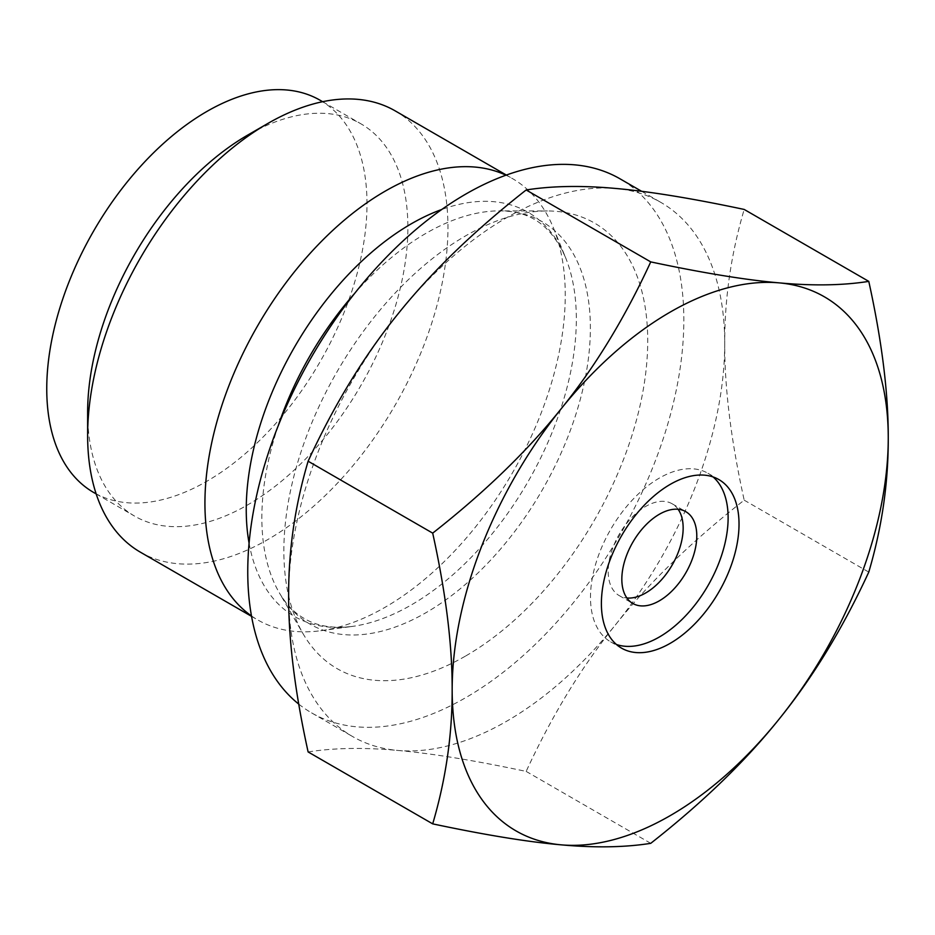 <?xml version="1.0" encoding="UTF-8"?>
<svg xmlns="http://www.w3.org/2000/svg" width="935" height="935" viewBox="0 0 935 935"><rect width="100%" height="100%" fill="white"/><g stroke="black" fill="none" stroke-linecap="round" stroke-linejoin="round"><path stroke-width="0.7" stroke-dasharray="4.67 3.51" d="M397.656 314.347A308.351 178.036 120 0 0 288.635 595.326A308.351 178.036 120 0 0 352.507 736.488A308.351 178.036 120 0 0 397.656 750.431A308.351 178.036 120 0 0 615.697 624.545A308.351 178.036 120 0 0 724.719 343.566A308.351 178.036 120 0 0 660.858 202.404A308.351 178.036 120 0 0 615.697 188.461A308.351 178.036 120 0 0 397.656 314.347M298.756 704.102A308.351 178.036 120 0 0 311.624 712.891A308.351 178.036 120 0 0 619.975 534.855A308.351 178.036 120 0 0 619.975 178.795M308.118 751.939C333.994 747.848 363.844 747.346 397.656 750.431C431.199 753.353 474.022 760.354 526.16 771.41C552.036 715.31 581.886 666.363 615.697 624.545C649.241 582.575 692.064 541.108 744.19 500.167C731.076 440.584 724.578 388.387 724.719 343.566C724.578 298.581 731.076 253.876 744.19 209.44M465.794 655.914A257.289 148.548 120 0 0 642.824 392.057A257.289 148.548 120 0 0 547.407 210.971A257.289 148.548 120 0 0 337.149 371.569A257.289 148.548 120 0 0 303.197 633.953A257.289 148.548 120 0 0 465.794 655.914M251.492 615.943A254.787 147.099 120 0 0 257.698 619.905A254.787 147.099 120 0 0 320.81 630.704A254.787 147.099 120 0 0 385.091 607.283A254.787 147.099 120 0 0 553.391 227.848A254.787 147.099 120 0 0 512.485 178.597A254.787 147.099 120 0 0 505.952 175.196M140.402 552.188A254.787 147.099 120 0 0 267.796 539.565A254.787 147.099 120 0 0 434.249 315.037A254.787 147.099 120 0 0 395.189 110.879M87.633 412.405A226.445 130.736 120 0 0 134.535 516.073A226.445 130.736 120 0 0 247.752 504.853A226.445 130.736 120 0 0 395.692 305.301A226.445 130.736 120 0 0 360.98 123.852A226.445 130.736 120 0 0 247.752 135.061M320.097 100.244A226.445 130.736 -60 0 1 354.809 281.704A226.445 130.736 -60 0 1 206.869 481.256A226.445 130.736 -60 0 1 93.652 492.464M526.16 771.41L650.737 843.335M744.19 500.167L868.779 572.091M678.097 509.271A53.003 30.598 120 0 0 672.183 503.801A53.003 30.598 120 0 0 619.18 534.399A53.003 30.598 120 0 0 619.18 595.595A53.003 30.598 120 0 0 626.882 597.991M713.113 476.955A97.322 56.193 120 0 0 707.97 473.285A97.322 56.193 120 0 0 610.649 529.467A97.322 56.193 120 0 0 610.649 641.854A97.322 56.193 120 0 0 616.399 644.472M278.209 425.811A232.301 134.126 120 0 0 279.308 592.778A232.301 134.126 120 0 0 426.115 612.612A232.301 134.126 120 0 0 585.953 374.374A232.301 134.126 120 0 0 499.793 210.866A232.301 134.126 120 0 0 354.645 293.403M249.084 543.212A233.399 134.757 120 0 0 352.401 626.403A233.399 134.757 120 0 0 411.283 604.945A233.399 134.757 120 0 0 565.465 257.359A233.399 134.757 120 0 0 441.764 209.487M311.624 712.891L352.507 736.488M641.644 191.313L660.858 202.404M320.81 630.704L352.401 626.403C333.141 628.776 317.105 626.158 304.319 618.549C294.49 612.974 286.145 604.384 279.308 592.778L303.197 633.953M553.391 227.848L565.465 257.359C548.763 219.982 524.64 211.053 499.793 210.866L547.407 210.971M251.562 616.364L257.698 619.905M506.349 175.055L512.485 178.597M96.176 493.925L134.535 516.073M322.622 101.705L360.98 123.852M619.18 595.595L632.808 603.461M672.183 503.801L685.811 511.667M610.649 641.854L621.553 648.142M707.97 473.285L718.875 479.573"/><path stroke-width="1.4" d="M641.644 191.313L619.975 178.795A308.351 178.036 120 0 0 382.357 261.414A308.351 178.036 120 0 0 247.752 571.729A308.351 178.036 120 0 0 298.756 704.102M868.779 281.377L744.19 209.44C692.064 198.384 649.241 191.394 615.697 188.461C581.886 185.375 552.036 185.878 526.16 189.969C474.022 230.91 431.199 272.377 397.656 314.347C363.844 356.165 333.994 405.112 308.118 461.212C294.993 505.648 288.494 550.353 288.635 595.326C288.494 640.148 294.993 692.356 308.118 751.939L432.695 823.864C445.82 779.428 452.306 734.723 452.166 689.749C452.306 644.928 445.82 592.72 432.695 533.137C484.821 492.196 527.656 450.728 561.187 408.759C594.999 366.952 624.849 317.993 650.737 261.894C702.863 272.95 745.698 279.951 779.229 282.873C813.041 285.97 842.891 285.467 868.779 281.377C881.892 340.948 888.39 393.156 888.25 437.977C888.39 482.951 881.892 527.667 868.779 572.091C842.891 628.191 813.041 677.15 779.229 718.957A308.351 178.036 120 0 0 888.25 437.977A308.351 178.036 120 0 0 779.229 282.873A308.351 178.036 120 0 0 561.187 408.759A308.351 178.036 120 0 0 452.166 689.749A308.351 178.036 120 0 0 561.187 844.843A308.351 178.036 120 0 0 779.229 718.957C745.698 760.926 702.863 802.394 650.737 843.335C624.849 847.426 594.999 847.928 561.187 844.843C527.656 841.921 484.821 834.92 432.695 823.864M505.952 175.196A254.787 147.099 120 0 0 257.698 325.696A254.787 147.099 120 0 0 251.492 615.943M506.349 175.055L395.189 110.879A254.787 147.099 120 0 0 267.796 123.49A254.787 147.099 120 0 0 87.633 435.546A254.787 147.099 120 0 0 140.402 552.188L251.562 616.364M267.796 123.49L247.752 135.061A226.445 130.736 120 0 0 87.633 412.405L87.633 435.546M96.176 493.925L93.652 492.464A226.445 130.736 -60 0 1 93.652 230.98A226.445 130.736 -60 0 1 320.097 100.244L322.622 101.705M626.882 597.991A53.003 30.598 120 0 0 645.676 592.977A53.003 30.598 120 0 0 678.155 552.55A53.003 30.598 120 0 0 678.097 509.271M659.304 600.843A53.003 30.598 120 0 0 693.934 554.139A53.003 30.598 120 0 0 685.811 511.667A53.003 30.598 120 0 0 632.808 542.265A53.003 30.598 120 0 0 632.808 603.461A53.003 30.598 120 0 0 659.304 600.843M616.399 644.472A97.322 56.193 120 0 0 659.304 637.027A97.322 56.193 120 0 0 721.306 556.243A97.322 56.193 120 0 0 713.113 476.955M670.208 643.327A97.322 56.193 -60 0 1 621.553 648.142A97.322 56.193 -60 0 1 621.541 535.767A97.322 56.193 -60 0 1 718.875 479.573A97.322 56.193 -60 0 1 733.788 557.564A97.322 56.193 -60 0 1 670.208 643.327M308.118 461.212L432.695 533.137M526.16 189.969L650.737 261.894M354.645 293.403A232.301 134.126 120 0 0 278.209 425.811M441.764 209.487A233.399 134.757 120 0 0 249.084 543.212"/></g></svg>
